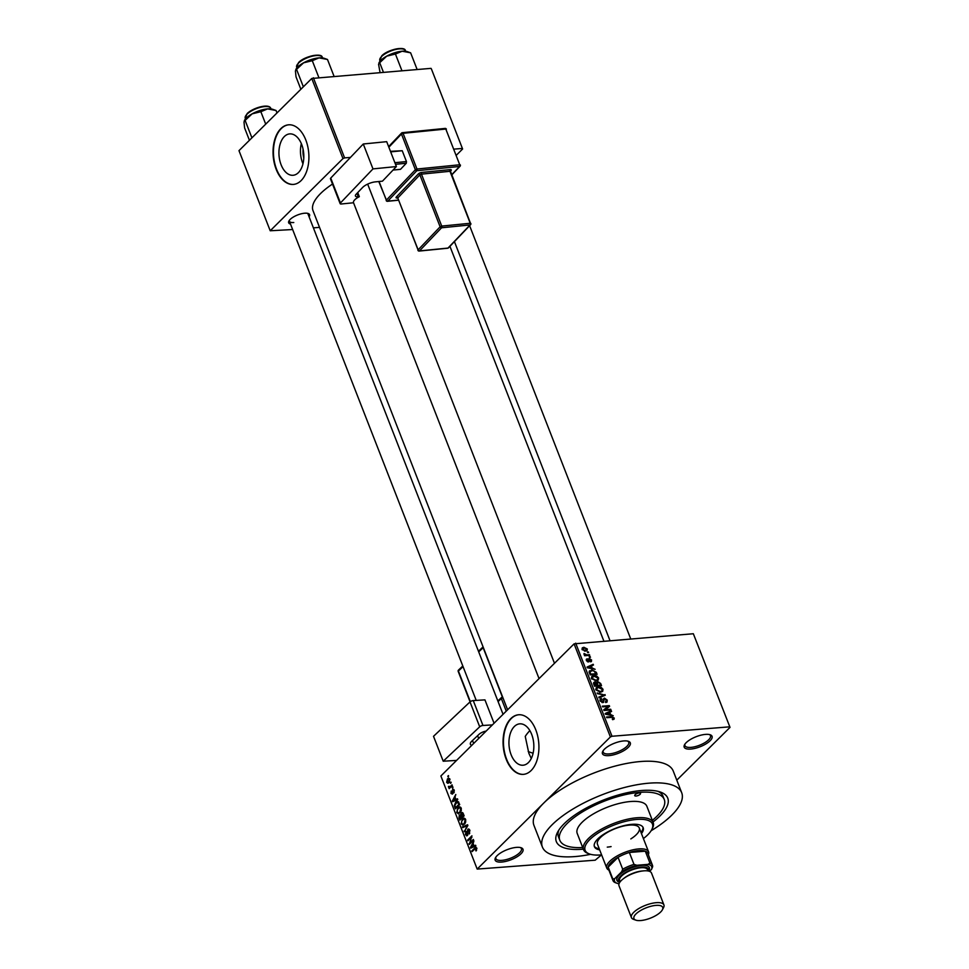 <?xml version="1.0" encoding="UTF-8"?>
<svg xmlns="http://www.w3.org/2000/svg" width="969" height="969" viewBox="0 0 969 969"><rect width="100%" height="100%" fill="white"/><g stroke="black" fill="none" stroke-linecap="round" stroke-linejoin="round"><path stroke-width="1.45" d="M516.477 847.378A14.947 5.402 -21.3 0 1 521.152 847.766A14.947 5.402 -21.3 0 1 518.936 855.53A14.947 5.402 -21.3 0 1 501.676 862.059A14.947 5.402 -21.3 0 1 495.474 857.771A14.947 5.402 -21.3 0 1 516.477 847.378M495.91 857.081A13.699 4.954 158.7 0 0 495.886 858.619A13.699 4.954 158.7 0 0 501.869 860.363A13.699 4.954 158.7 0 0 515.702 855.7A13.699 4.954 158.7 0 0 521.419 848.662A13.699 4.954 158.7 0 0 520.365 847.536M623.77 740.934A14.947 5.402 -21.3 0 1 628.457 741.321A14.947 5.402 -21.3 0 1 626.24 749.085A14.947 5.402 -21.3 0 1 608.968 755.614A14.947 5.402 -21.3 0 1 602.766 751.338A14.947 5.402 -21.3 0 1 623.77 740.934M603.202 750.636A13.699 4.954 158.7 0 0 603.178 752.174A13.699 4.954 158.7 0 0 609.174 753.918A13.699 4.954 158.7 0 0 623.006 749.255A13.699 4.954 158.7 0 0 628.724 742.218A13.699 4.954 158.7 0 0 627.67 741.103M705.529 734.393A14.947 5.402 -21.3 0 1 710.204 734.768A14.947 5.402 -21.3 0 1 707.988 742.545A14.947 5.402 -21.3 0 1 690.727 749.073A14.947 5.402 -21.3 0 1 684.526 744.786A14.947 5.402 -21.3 0 1 705.529 734.393M684.95 744.095A13.699 4.954 158.7 0 0 684.938 745.621A13.699 4.954 158.7 0 0 690.921 747.378A13.699 4.954 158.7 0 0 704.754 742.714A13.699 4.954 158.7 0 0 710.471 735.665A13.699 4.954 158.7 0 0 709.417 734.55M529.861 730.614A56.069 20.252 158.7 0 0 525.246 736.428L528.856 753.301L531.266 758.497M531.666 734.332A20.761 12.379 -94.6 0 0 519.735 723.843A20.761 12.379 -94.6 0 0 511.111 754.718A20.761 12.379 -94.6 0 0 523.042 765.219A20.761 12.379 -94.6 0 0 531.666 734.332M535.796 729.875A29.906 17.83 -94.6 0 0 518.609 714.759A29.906 17.83 -94.6 0 0 506.193 759.248A29.906 17.83 -94.6 0 0 523.381 774.364A29.906 17.83 -94.6 0 0 535.796 729.875M518.803 714.747A29.906 17.83 -94.6 0 0 506.593 759.211A29.906 17.83 -94.6 0 0 523.575 774.352M290.518 224.069A11.216 4.046 -21.3 0 1 288.919 221.017A11.216 4.046 -21.3 0 1 304.678 213.216A11.216 4.046 -21.3 0 1 308.19 213.495A11.216 4.046 -21.3 0 1 309.087 216.826M503.056 714.323L307.997 214.016A9.969 3.597 158.7 0 0 307.367 213.289M583.338 849.159A59.799 21.597 -21.3 0 1 582.442 849.232A59.799 21.597 -21.3 0 1 557.635 832.105A59.799 21.597 -21.3 0 1 641.635 790.51A59.799 21.597 -21.3 0 1 660.374 792.048A59.799 21.597 -21.3 0 1 652.985 822.003M652.343 820.355A56.069 20.252 158.7 0 0 664.274 799.51L663.014 796.264A56.069 20.252 158.7 0 0 658.06 791.358M651.12 830.736A74.758 26.999 158.7 0 0 681.691 792.715A74.758 26.999 158.7 0 0 649.036 783.17A74.758 26.999 158.7 0 0 573.587 808.63A74.758 26.999 158.7 0 0 542.386 847.027A74.758 26.999 158.7 0 0 575.041 856.572A74.758 26.999 158.7 0 0 590.63 854.319M681.691 792.715L673.249 771.07A74.758 26.999 158.7 0 0 640.594 761.525A74.758 26.999 158.7 0 0 543.779 803.01A74.758 26.999 158.7 0 0 533.955 825.382L542.386 847.027M332.5 184.049A57.316 20.7 158.7 0 0 313.023 210.697L507.611 709.805M303.794 158.02A16.546 9.872 85.4 0 1 303.079 149.214M301.65 144.393A20.761 12.379 -94.6 0 0 289.719 133.892A20.761 12.379 -94.6 0 0 281.107 164.778A20.761 12.379 -94.6 0 0 293.038 175.28A20.761 12.379 -94.6 0 0 301.65 144.393M301.335 143.618A20.761 12.379 -94.6 0 0 302.643 163.058A20.761 12.379 -94.6 0 0 302.958 163.834M305.78 139.936A29.906 17.83 -94.6 0 0 288.592 124.807A29.906 17.83 -94.6 0 0 276.177 169.296A29.906 17.83 -94.6 0 0 293.365 184.425A29.906 17.83 -94.6 0 0 305.78 139.936M288.798 124.795A29.906 17.83 -94.6 0 0 276.577 169.272A29.906 17.83 -94.6 0 0 293.571 184.413M528.178 751.447A56.069 20.252 158.7 0 0 533.12 753.119M450.343 782.71L450.96 782.092L450.621 783.4L450.343 782.71L451.179 782.637M450.415 786.465L452.038 784.854L452.305 785.544L449.168 788.657L448.441 786.38L451.457 786.38M450.452 787.385L448.526 787.203L450.815 787.01M449.095 786.683L450.96 786.876L449.543 787.022M452.184 787.434L452.802 786.816L452.462 788.124L452.184 787.434L453.02 787.361M453.734 789.444L452.535 789.541L454.207 790.195L453.843 792.884L453.734 790.595L452.668 790.607L452.462 794.12L450.96 793.454L451.239 790.97L452.135 793.49L453.153 789.214M454.316 790.547L452.886 790.147M451.397 792.981L452.85 793.441M455.951 799.473L457.477 798.795L457.756 799.51L452.62 801.702L452.341 800.975L455.793 794.495L455.018 797.087L455.951 799.473L457.683 799.34M461.183 808.122L461.28 810.762L458.446 813.839L456.762 812.506L457.937 807.649L459.754 806.802L461.183 808.122M465.604 819.435L465.689 822.087L462.867 825.164L461.171 823.82L462.358 818.975L464.175 818.115L465.604 819.435M476.796 848.154L476.033 850.976L475.67 848.202L472.085 851.618L471.818 850.927L474.749 848.02L475.876 847.318L476.796 848.154M476.918 848.565L475.67 848.202M575.695 643.162L611.996 736.258L610.385 736.949L477.184 869.084L440.883 775.987L574.084 643.852L693.344 633.738L730.02 727.368L693.344 633.738M610.385 736.949L574.084 643.852M474.059 845.925L475.585 845.234L475.864 845.961L470.728 848.141L470.449 847.427L473.902 840.947L473.126 843.539L474.059 845.925L475.791 845.78M469.88 842.897L473.332 839.469L473.599 840.159L469.287 844.435L471.322 837.361L467.87 840.801L467.591 840.111L471.915 835.823L469.88 842.897L470.922 842.812M469.178 829.222L467.724 829.331L469.808 830.239L469.25 833.97L469.287 830.675L468.003 830.021L467.385 835.544L465.435 834.757L465.907 831.402L465.932 834.236L467.131 834.842L467.106 831.402L468.451 828.967M469.565 829.706L468.003 830.021M467.385 835.544L466.683 835.908M465.932 834.236L467.845 834.781M462.443 826.884L467.603 824.764L467.87 825.443L464.345 831.765L467.24 825.649L462.722 827.611L462.443 826.884L464.878 826.69M462.77 812.749L461.208 812.87L463.291 813.718L464.127 815.85L459.803 820.125L458.967 817.993L459.318 815.014L460.517 814.868L462.031 812.434M461.05 814.881L459.318 815.014L461.038 814.82M455.721 802.066L457.404 801.121L459.706 804.536L455.394 808.812L454.291 805.711L455.721 802.066L458.603 801.835M447.484 778.858L448.683 778.155L449.882 779.137L449.01 782.673L447.848 783.352L446.636 782.358L447.484 778.858L449.664 778.688M447.811 776.217L448.429 775.6L448.078 776.896L447.811 776.217L448.647 776.145M676.798 780.166L730.02 727.368M477.184 869.084L595.208 860.193L601.47 854.888M587.359 651.967L588.619 652.585L587.359 651.967M586.802 654.862L589.431 654.644L589.697 655.335L584.622 655.747L584.355 655.056L585.167 654.996L583.956 653.566L586.802 654.862L586.015 655.638M589.2 656.691L590.472 657.309L589.2 656.691M588.34 659.501L589.334 658.508L591.623 660.046L590.654 661.863L590.884 660.059L589.346 659.404L588.437 661.936L586.378 660.495L587.214 658.787L587.093 660.41L588.401 661.003L589.334 658.508L588.558 658.799M591.502 661.452L590.654 661.863M590.291 661.173L590.884 660.059M589.733 659.186L588.389 660.349M589.104 661.657L588.437 661.936M586.475 659.114L586.233 659.756M587.565 659.465L586.584 660.919M587.541 661.779L588.401 661.003M592.543 668.162L595.148 669.313L587.347 667.774L587.069 667.047L593.185 664.298L593.476 665.013L591.623 665.776L592.011 668.695M598.612 677.961L598.285 680.032L596.165 680.904L591.453 678.53L591.805 676.423L594.009 675.599L596.783 676.071L598.612 677.961L597.934 678.639M603.021 689.286L602.706 691.345L600.574 692.217L595.862 689.843L596.214 687.736L598.418 686.912L601.192 687.396L603.021 689.286L602.343 689.964M614.055 719.216L612.626 719.664L612.275 718.986L613.401 718.029L612.578 717.339L606.812 717.69L606.546 717.012L611.282 716.624L614.225 718.005L614.092 719.18M612.275 718.986L613.401 718.029M611.996 736.258L729.633 726.835M610.664 714.613L613.256 715.764L605.455 714.226L605.177 713.499L611.294 710.737L611.584 711.464L609.731 712.227L610.664 714.613L610.119 715.146M605.14 709.708L610.724 709.26L610.991 709.95L604.014 710.507L603.723 709.78L608.193 706.425L602.597 706.873L602.33 706.183L609.307 705.626L609.598 706.365L604.365 710.483M605.419 701.871L606.4 700.09L604.656 698.794L602.803 702.598L600.126 700.781L601.398 698.54L600.937 700.696L603.19 701.629L603.13 699.279L604.377 698.104L607.236 700.09L607.042 702.053L605.77 702.561L605.419 701.871L606.255 701.508L605.577 702.186M604.656 698.794L603.166 699.969M603.711 702.222L602.803 702.598M600.295 699L601.398 698.54L599.944 699.993M601.761 699.23L600.356 701.265M601.943 702.513L603.19 701.629M603.13 699.279L604.377 698.104L603.118 699.352M597.17 692.968L605.262 695.245L599.072 697.837L598.794 697.123L604.329 695.015L597.449 693.683L597.17 692.968M596.226 683.157L597.812 681.582L600.683 683.508L601.519 685.652L594.542 686.209L593.706 684.066L594.724 682.031L596.468 682.66L597.812 681.582L596.092 683.024M593.815 682.406L594.724 682.031L593.5 683.242M589.079 671.856L591.768 669.991L596.323 672.316L597.098 674.327L590.121 674.884L589.491 670.802M583.883 647.28L587.311 648.988L587.069 650.538L585.433 651.107L582.054 649.4L582.308 647.837L583.883 647.28L581.981 649.169M431.387 68.896L462.613 148.996L431.387 68.896M456.484 155.088L462.613 148.996M311.752 78.477L238.98 150.655L270.218 230.767L342.978 158.577L311.752 78.477L430.999 68.363M313.362 77.786L344.601 157.886L350.463 157.414M454.146 149.117L462.237 148.463M270.218 230.767L292.638 229.532M313.387 227.86L319.516 227.376M344.601 157.886L342.978 158.577M289.392 220.302A9.969 3.597 158.7 0 0 289.416 221.259A9.969 3.597 158.7 0 0 293.777 222.531M558.871 830.033A56.069 20.252 158.7 0 0 558.532 836.986L559.803 840.244A56.069 20.252 158.7 0 0 582.696 847.512M612.602 719.616L614.225 718.005M609.852 712.167L611.294 710.737M609.126 712.821L609.731 712.227M607.466 713.959L609.755 714.444L609.004 712.518L606.025 713.753L607.466 713.959L606.921 714.504M609.949 710.035L610.724 709.26M603.905 710.241L608.193 706.425M606.497 708.097L609.307 705.626M606.533 700.781L607.236 700.09M603.626 695.924L604.995 694.567M603.239 696.093L604.329 695.015M595.729 689.383L597.207 688.014L596.674 689.783L600.32 691.527L601.931 690.945L602.209 689.347L598.66 687.602L597.207 688.014M597.413 687.905L598.418 686.912M599.605 692.229L600.32 691.527M594.481 686.052L597.17 685.289L595.099 682.709L593.622 683.823M596.395 686.052L597.17 685.289M595.099 682.709L595.087 685.446M597.207 685.991L600.429 685.022L599.496 682.854L598.091 682.273L596.456 683.496M599.654 685.798L600.429 685.022M596.843 684.465L597.449 683.86L597.982 685.216M598.091 682.273L597.449 683.86M592.992 676.592L594.009 675.599M591.696 679.027L592.265 678.457L595.899 680.214L597.522 679.632L597.8 678.034L594.251 676.289L591.32 678.094M595.196 680.916L595.899 680.214M592.786 676.701L592.265 678.457M595.705 672.91L596.323 672.316M590.836 670.911L591.768 669.991M590.678 674.133L596.02 673.709L593.84 670.814L592.035 670.681L589.951 671.917L590.678 674.133L590.06 674.739M595.245 674.485L596.02 673.709M589.588 673.516L590.194 672.91M589.249 672.619L590.254 671.275L589.164 672.365M591.744 665.727L593.185 664.298M591.017 666.381L591.623 665.776M589.358 667.508L591.647 667.992L590.896 666.078L587.917 667.302L589.358 667.508L588.813 668.065M590.945 660.725L591.623 660.046M589.455 657.357L590.194 656.619M588.655 655.419L589.431 654.644M584.561 655.589L585.167 654.996M584.041 654.414L584.767 653.7M584.791 655.734L585.712 654.814M587.614 652.634L588.353 651.895M586.62 649.678L587.311 648.988M582.03 649.315L582.963 648.382L582.793 649.363L585.167 650.429L586.584 649.024L584.21 647.958L582.296 649.86M584.477 651.107L585.167 650.429M585.276 651.12L586.584 649.024M476.603 850.273L475.706 850.346M476.784 848.117L475.876 848.19M472.86 850.843L471.818 850.927M472.884 847.221L470.449 847.427M471.964 846.797L473.466 846.191L472.715 844.278L471.019 847.281L474.362 846.603M475.755 846.01L473.466 846.191M473.151 847.112L471.019 847.281M473.393 844.217L472.715 844.278M470.11 843.611L468.996 843.696M471.927 837.313L471.322 837.361M468.645 840.026L467.591 840.111M469.747 833.267L468.923 833.34M469.941 830.627L469.287 830.675M466.162 834.697L465.435 834.757M464.769 831.002L464.066 831.051M461.898 823.759L461.171 823.82M465.229 818.744L462.358 818.975M461.668 823.323L462.903 824.316L464.212 823.541L465.096 819.944L463.848 818.95L461.753 820.937L461.668 823.323M465.096 823.468L464.212 823.541M465.75 819.883L465.096 819.944M459.645 817.933L458.967 817.993M460.045 818.938L461.329 817.666L460.505 815.692L459.657 815.632L460.045 818.938L461.087 818.853M462.383 817.582L461.329 817.666M461.244 815.632L459.657 815.632M461.838 817.158L463.352 815.656L462.443 813.536L461.474 813.56L461.838 817.158L462.879 817.073M464.03 815.607L463.352 815.656M463.194 813.476L461.474 813.56M463.461 814.142L462.782 814.202M457.489 812.446L456.762 812.506M460.808 807.419L457.937 807.649M457.259 811.998L458.494 813.003L459.803 812.216L460.687 808.618L459.439 807.637L457.332 809.612L457.259 811.998M460.687 812.143L459.803 812.216M461.329 808.57L460.687 808.618M454.909 805.663L454.291 805.711M455.636 807.625L458.943 804.343L457.15 801.993L454.861 805.336L455.636 807.625L456.678 807.54M459.621 804.294L458.943 804.343M459.136 803.047L458.458 803.107M454.776 800.782L452.341 800.975M453.855 800.346L455.357 799.74L454.606 797.826L452.911 800.842L456.254 800.152M457.647 799.558L455.357 799.74M455.042 800.673L452.911 800.842M455.285 797.766L454.606 797.826M454.243 792.194L453.528 792.242M451.615 793.405L450.96 793.454M452.923 792.969L452.305 793.017M449.943 787.882L448.901 787.967M447.327 782.31L446.636 782.358M447.097 781.935L448.744 781.983L449.434 779.56L447.775 779.524L447.097 781.935L449.616 781.91M450.004 779.512L447.775 779.524M639.177 792.957A3.113 1.126 158.7 0 0 636.027 794.023A3.113 1.126 158.7 0 0 634.731 795.622A3.113 1.126 158.7 0 0 636.088 796.021A3.113 1.126 158.7 0 0 639.237 794.955A3.113 1.126 158.7 0 0 640.533 793.357A3.113 1.126 158.7 0 0 639.177 792.957M641.454 833.582A26.163 9.448 158.7 0 0 643.174 827.683A26.163 9.448 158.7 0 0 631.74 824.34A26.163 9.448 158.7 0 0 605.334 833.255A26.163 9.448 158.7 0 0 594.421 846.7A26.163 9.448 158.7 0 0 599.666 849.874M594.251 846.143A26.163 9.448 158.7 0 0 599.242 848.796M643.404 838.573A36.132 13.045 158.7 0 0 651.665 829.803A36.132 13.045 158.7 0 0 636.669 819.447A36.132 13.045 158.7 0 0 594.954 835.23A36.132 13.045 158.7 0 0 589.588 854.004A36.132 13.045 158.7 0 0 600.913 854.937A36.132 13.045 158.7 0 0 601.616 854.876M589.588 854.004L588.159 853.495A37.379 13.493 -21.3 0 1 583.544 849.692A37.379 13.493 -21.3 0 1 599.145 830.481A37.379 13.493 -21.3 0 1 636.875 817.763A37.379 13.493 -21.3 0 1 653.191 822.536A37.379 13.493 -21.3 0 1 652.379 828.459L651.665 829.803M653.191 822.536L646.868 806.293A37.379 13.493 158.7 0 0 630.54 801.52A37.379 13.493 158.7 0 0 592.81 814.251A37.379 13.493 158.7 0 0 577.221 833.449L583.544 849.692M664.274 799.51A56.069 20.252 158.7 0 0 639.794 792.351A56.069 20.252 158.7 0 0 583.205 811.441A56.069 20.252 158.7 0 0 559.803 840.244M608.883 870.101A22.432 8.103 -21.3 0 1 606.764 868.067L597.473 844.253A22.432 8.103 -21.3 0 1 606.836 832.734A22.432 8.103 -21.3 0 1 629.475 825.104A22.432 8.103 -21.3 0 1 639.261 827.962A22.432 8.103 -21.3 0 1 630.831 838.912M611.1 846.603A22.432 8.103 -21.3 0 1 607.272 847.124M641.03 832.492A26.163 9.448 158.7 0 0 642.907 827.163M251.843 137.622L245.121 120.398L252.134 113.845A16.449 5.935 158.7 0 0 246.296 118.024A16.449 5.935 158.7 0 0 244.491 120.326A16.449 5.935 158.7 0 0 244.333 120.665M265.712 124.153L260.855 111.714L267.589 108.891L276.056 110.49L277.013 112.937M276.056 110.49L272.749 109.315A16.449 5.935 158.7 0 0 267.589 108.891A16.449 5.935 -21.3 0 0 252.134 113.845L260.855 111.714M243.994 121.912L245.121 120.398L243.994 121.912L244.588 127.86L249.433 140.299M606.764 868.067A22.432 8.103 -21.3 0 1 609.707 861.356A22.432 8.103 -21.3 0 1 631.994 850.055A22.432 8.103 -21.3 0 1 648.552 851.775A22.432 8.103 -21.3 0 1 648.358 854.706M652.452 865.22A21.185 7.655 -21.3 0 1 652.609 866.819L651.531 869.387A19.937 7.195 158.7 0 0 647.946 864.372L649.945 863.1A21.185 7.655 -21.3 0 1 652.452 865.22L647.813 853.314A21.185 7.655 158.7 0 0 645.306 851.194A21.185 7.655 158.7 0 0 629.353 852.466A21.185 7.655 158.7 0 0 618.052 857.311A21.185 7.655 158.7 0 0 611.124 862.362A21.185 7.655 158.7 0 0 608.193 867.098A21.185 7.655 158.7 0 0 608.338 868.696L612.989 880.603A21.185 7.655 -21.3 0 1 612.832 879.004L614.758 878.604A19.937 7.195 158.7 0 0 617.035 883.268A19.937 7.195 158.7 0 0 618.343 883.619L619.118 883.558M647.946 864.372L636.839 865.269A19.937 7.195 158.7 0 0 621.626 871.785L622.704 869.217L618.052 857.311L608.193 867.098L612.832 879.004M649.945 863.1L645.306 851.194L629.353 852.466L633.992 864.372L636.839 865.269M649.545 871.361L651.531 869.387M621.626 871.785L614.758 878.604M617.035 883.268L615.497 882.723A21.185 7.655 -21.3 0 1 612.989 880.603M622.704 869.217A21.185 7.655 -21.3 0 1 633.992 864.372M655.977 905.385A15.443 5.584 158.7 0 0 638.135 912.132A15.443 5.584 158.7 0 0 635.846 920.15A15.443 5.584 158.7 0 0 640.691 920.55A15.443 5.584 158.7 0 0 662.384 909.806A15.443 5.584 158.7 0 0 655.977 905.385M635.846 920.15L633.556 919.351A17.442 6.298 -21.3 0 1 631.413 917.57A17.442 6.298 -21.3 0 1 638.692 908.607A17.442 6.298 -21.3 0 1 656.292 902.672A17.442 6.298 -21.3 0 1 663.91 904.901A17.442 6.298 -21.3 0 1 663.523 907.662L662.384 909.806M648.6 871.083A16.194 5.85 158.7 0 0 641.575 867.122A16.194 5.85 158.7 0 0 623.406 873.82A16.194 5.85 158.7 0 0 619.785 882.311M619.748 882.359L619.046 882.105A17.442 6.298 -21.3 0 1 621.638 873.045A17.442 6.298 -21.3 0 1 641.769 865.426A17.442 6.298 -21.3 0 1 649.012 870.428L648.661 871.095M620.148 881.814L619.639 880.506A14.947 5.402 -21.3 0 1 625.877 872.827A14.947 5.402 -21.3 0 1 640.969 867.739A14.947 5.402 -21.3 0 1 647.498 869.653L648.007 870.949M631.413 917.57L618.997 885.739A17.442 6.298 -21.3 0 1 626.277 876.788A17.442 6.298 -21.3 0 1 643.888 870.84A17.442 6.298 -21.3 0 1 651.507 873.069L663.91 904.901M333.978 76.139L327.486 59.472L319.019 57.874A16.449 5.935 158.7 0 0 303.563 62.828L312.284 60.696L319.019 57.874A16.449 5.935 158.7 0 1 324.179 58.297L327.486 59.472M318.789 77.35L312.284 60.696M303.273 86.604L296.55 69.38L303.563 62.828A16.449 5.935 158.7 0 0 295.92 69.308A16.449 5.935 158.7 0 0 295.763 69.647M295.424 70.894L296.55 69.38L295.424 70.894L296.017 76.842L300.862 89.281M417.118 69.477L410.626 52.823L402.171 51.212A16.449 5.935 158.7 0 0 386.704 56.166L395.437 54.034L402.171 51.212A16.449 5.935 158.7 0 1 407.319 51.636L410.626 52.823M401.929 70.689L395.437 54.034M383.385 72.178L379.703 62.719L386.704 56.166A16.449 5.935 158.7 0 0 379.073 62.658A16.449 5.935 158.7 0 0 378.915 62.985M378.564 64.233L379.703 62.719L378.564 64.233L380.042 72.445M386.692 141.668L396.394 166.559L372.98 168.897L363.278 143.993L386.692 141.668M340.155 203.672L330.453 178.78A2.495 0.896 -21.3 0 1 330.732 178.078L340.446 202.969A2.495 0.896 158.7 0 0 340.155 203.672A2.495 0.896 158.7 0 0 341.318 203.987L353.528 202.763A9.969 3.597 -21.3 0 1 353.515 202.715A9.969 3.597 -21.3 0 1 359.342 196.683L358.324 196.78A6.226 2.253 -21.3 0 1 355.429 196.004A6.226 2.253 -21.3 0 1 356.144 194.248L362.527 187.55A9.969 3.597 -21.3 0 1 375.33 181.869L382.452 181.167L396.394 166.559M340.446 202.969L372.98 168.897M330.732 178.078L363.278 143.993M359.342 196.683L357.743 192.577M390.459 151.334L402.232 150.728L406.459 161.557L406.302 163.24L400.488 169.333L393.051 170.072M402.232 150.728L390.677 151.879M394.892 162.707L406.459 161.557M406.302 163.24L395.522 164.318M478.686 738.487L477.596 735.689M470.001 701.919A2.495 0.896 -21.3 0 1 473.26 700.575L482.962 725.466A2.495 0.896 158.7 0 0 479.703 726.811L470.001 701.919L433.518 736.307L443.221 761.21L456.593 760.411M473.26 700.575L484.948 699.872L494.057 723.237M479.703 726.811L443.221 761.21M482.962 725.466L492.385 724.909M471.806 745.318A9.969 3.597 -21.3 0 1 470.377 744.24A9.969 3.597 -21.3 0 1 471.867 741.091L479.037 734.332A6.226 2.253 -21.3 0 1 486.159 731.086M610.506 717.399L611.282 716.624M603.275 701.338L604.014 700.611M602.137 696.554L603.336 695.367M600.077 684.114L600.683 683.508M594.009 684.853L594.615 684.247M588.377 661.04L589.334 660.107M476.663 847.875L474.749 848.02M461.51 816.31L460.832 816.37M455.321 806.826L454.643 806.886M452.85 792L452.172 792.048M245.254 118.266L247.131 113.591C252.788 107.838 268.946 103.174 270.787 108.31A13.699 4.954 158.7 0 0 260.673 107.256A13.699 4.954 158.7 0 0 247.059 114.16A13.699 4.954 158.7 0 0 245.254 118.266L245.496 118.884M247.398 113.47A12.96 4.675 -21.3 0 1 258.275 107.498A12.96 4.675 -21.3 0 1 268.643 106.772M623.903 878.35A14.947 5.402 -21.3 0 1 642.229 870.986A14.947 5.402 -21.3 0 1 642.895 870.937M298.488 63.142A13.699 4.954 158.7 0 0 296.684 67.249L298.561 62.573C304.472 56.045 322.168 52.701 322.217 57.292A13.699 4.954 158.7 0 0 312.103 56.238A13.699 4.954 158.7 0 0 298.488 63.142M298.827 62.452A12.96 4.675 -21.3 0 1 309.705 56.481A12.96 4.675 -21.3 0 1 320.073 55.754M381.629 56.481A13.699 4.954 158.7 0 0 379.824 60.587L381.701 55.911C387.612 49.395 405.308 46.04 405.369 50.63A13.699 4.954 158.7 0 0 395.243 49.576A13.699 4.954 158.7 0 0 381.629 56.481M381.98 55.79A12.96 4.675 -21.3 0 1 392.857 49.819A12.96 4.675 -21.3 0 1 403.213 49.092M451.784 174.626L459.585 166.462L416.815 170.726L387.77 201.152L398.332 200.098M450.125 169.611A1.248 0.715 84.3 0 0 449.967 171.295L421.467 174.141L441.719 226.092L470.231 223.258L449.967 171.295L450.524 170.847A1.248 0.921 -136.3 0 1 450.997 170.617A2.495 0.896 158.7 0 0 450.125 169.611L421.624 172.446A2.495 0.896 158.7 0 0 418.426 173.863L396.345 196.986A2.495 0.896 158.7 0 0 397.217 198.003A1.248 0.715 84.3 0 1 397.326 197.918M356.992 193.364L358.324 196.78M379.049 181.506L386.328 200.171L415.374 169.745L401.457 134.025L403.056 133.31L416.973 169.03L459.742 164.766L445.813 129.047L403.056 133.31A1.248 0.715 -95.7 0 0 402.05 132.838A1.248 0.921 -136.3 0 0 401.566 133.056L388.617 146.622M451.869 174.82L460.057 166.244A1.248 0.921 43.7 0 1 459.585 166.462A1.248 0.715 -95.7 0 0 459.742 164.766L445.813 129.047A1.248 0.715 -95.7 0 0 445.11 128.417L402.341 132.68A1.248 1.248 0 0 0 401.566 133.056A1.248 0.921 -136.3 0 0 401.457 134.025L388.86 147.215M440.12 226.807L419.868 174.844L397.787 197.967L418.039 249.929L440.12 226.807A1.248 0.921 43.7 0 0 441.561 227.788L419.48 250.91L447.993 248.076L470.074 224.941L441.561 227.788A1.248 0.715 -95.7 0 0 441.719 226.092L440.12 226.807M418.56 250.608A1.248 0.715 -95.7 0 0 419.177 251.068L447.69 248.234A1.248 1.248 0 0 0 448.465 247.846A1.248 0.921 43.7 0 1 447.993 248.076A1.248 0.715 84.3 0 1 447.363 248.137M419.177 251.068A1.248 0.715 -95.7 0 0 419.48 250.91A1.248 0.921 43.7 0 1 418.039 249.929L417.893 250.281A1.248 1.248 0 0 0 419.177 251.068M418.378 250.438L397.787 197.967A1.248 0.921 -136.3 0 0 396.345 196.986M470.546 224.723A1.248 1.248 0 0 0 470.801 223.415L470.231 223.258A1.248 0.715 84.3 0 1 470.074 224.941A1.248 0.921 43.7 0 0 470.546 224.723L448.465 247.846M397.98 198.488L397.52 197.846M450.549 171.452L470.668 223.766M418.426 173.863A1.248 0.921 -136.3 0 1 419.868 174.844L421.467 174.141A1.248 0.715 -95.7 0 1 421.624 172.446M460.057 166.244A1.248 1.248 0 0 0 460.323 164.924L460.178 165.275M386.837 200.837A1.248 0.715 -95.7 0 0 387.77 201.152A1.248 0.921 -136.3 0 1 386.328 200.171L386.183 200.522A1.248 1.248 0 0 0 387.467 201.31L398.38 200.22M416.815 170.726A1.248 0.715 -95.7 0 0 416.973 169.03L415.374 169.745A1.248 0.921 43.7 0 0 416.815 170.726M386.655 200.68L378.782 181.53M446.394 129.204A1.248 1.248 0 0 0 445.11 128.417A1.248 0.715 -95.7 0 0 444.807 128.574M472.484 740.498L473.659 743.489M506.254 711.149L501.336 698.528L498.09 701.592M463.061 666.624L458.398 671.02L470.328 701.641M502.463 697.22L483.143 647.692L478.71 651.871M483.337 647.534L483.143 647.692A1.248 0.872 -133.3 0 1 483.107 646.965M458.204 671.42L458.398 671.02A1.248 0.872 -133.3 0 1 458.507 670.063A1.248 1.248 0 0 0 458.204 671.42L470.074 701.847M502.899 697.704A1.248 0.775 -93.4 0 0 501.894 697.389A1.248 0.872 46.7 0 0 501.336 698.528L502.959 697.862M603.784 640.921L449.931 246.32M613.304 718.659L612.517 719.446M601.01 699.545L600.041 700.514M601.931 690.945L600.659 692.205M597.522 679.632L596.238 680.892M589.406 659.308L588.389 660.325M587.153 659.659L586.366 660.446M588.316 661.149L587.638 661.815M475.767 848.178L476.772 848.093M466.731 835.048L467.773 834.963M462.903 824.316L464.514 824.195M463.848 818.95L465.29 818.841M460.045 815.413L461.147 815.329M461.971 813.294L463.061 813.197M458.494 813.003L460.105 812.87M459.439 807.637L460.881 807.516M453.153 790.014L454.086 789.941M451.942 793.587L452.826 793.526M447.86 782.504L449.265 782.395M448.671 778.991L449.786 778.906M270.787 108.31L271.029 108.928M476.227 700.393L289.416 221.259M353.515 202.715L539.055 678.603M367.663 184.122L554.486 663.305M630.662 638.765L469.614 225.704M609.913 640.424L454.425 241.62M648.552 851.775L639.261 827.962M296.684 67.249L296.926 67.866M322.217 57.292L322.459 57.91M379.824 60.587L380.066 61.204M405.369 50.63L405.611 51.248M483.083 646.892L478.468 651.253M462.819 666.006L458.507 670.063M502.693 697.208L502.233 697.232A1.248 1.248 0 0 0 501.457 697.571L497.848 700.975"/></g></svg>
